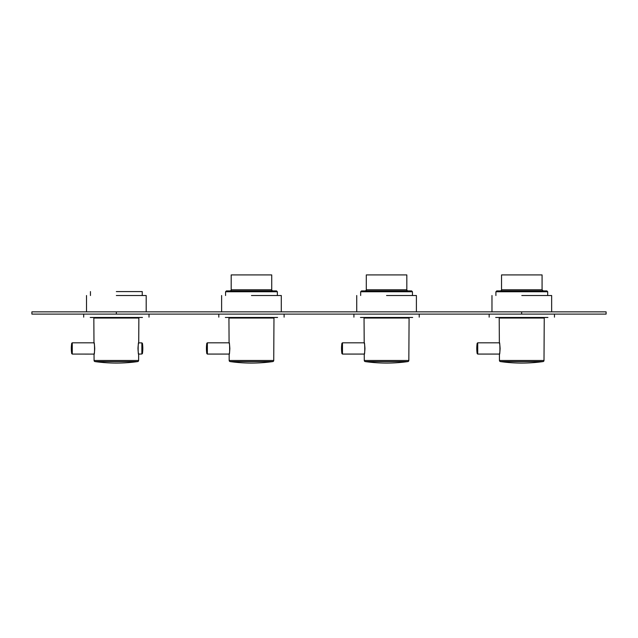 <?xml version="1.0" encoding="UTF-8"?>
<svg xmlns="http://www.w3.org/2000/svg" width="638" height="638" viewBox="0 0 638 638"><rect width="100%" height="100%" fill="white"/><g stroke="black" fill="none" stroke-linecap="round" stroke-linejoin="round"><path stroke-width="0.96" d="M138.725 342.781L138.869 318.043L93.834 318.043L138.869 318.043L138.701 342.869L141.867 342.869L141.867 354.018L138.661 354.098C138.701 353.293 138.302 354.935 137.968 348.332C138.39 342.127 138.749 343.515 138.725 342.781C138.023 341.027 137.944 355.884 138.661 354.098L138.621 360.478L138.645 354.026M71.711 343.292L72.269 342.813L93.985 342.813L93.834 318.043L93.977 342.781C93.945 343.579 94.328 341.976 94.735 348.555C94.376 354.784 94.009 353.364 94.041 354.098L72.269 354.074L71.711 353.596L71.711 343.292A33.774 33.774 0 0 0 71.711 353.596M95.046 361.587A1.124 1.124 0 0 1 94.081 360.478L94.081 360.478A1.124 1.124 0 0 0 95.046 361.587L137.656 361.587A1.124 1.124 0 0 0 138.621 360.478L94.081 360.478L94.041 354.098L94.081 360.478L138.621 360.478A1.124 1.124 0 0 1 137.656 361.587A153.12 153.12 0 0 1 95.046 361.587L95.046 361.587A153.12 153.12 0 0 0 137.656 361.587L95.046 361.587A153.12 153.12 0 0 0 116.347 363.078M93.977 342.781C94.671 341.003 94.767 355.844 94.041 354.098M206.816 343.292L207.374 342.813L229.09 342.813L228.938 318.043L273.973 318.043L273.734 360.478A1.124 1.124 0 0 1 272.761 361.587L230.151 361.587A1.124 1.124 0 0 1 229.186 360.478L273.734 360.478L229.186 360.478L229.154 354.074L207.374 354.074L206.816 353.596L206.816 343.292A33.774 33.774 0 0 0 206.816 353.596M230.151 361.587L272.761 361.587A1.124 1.124 0 0 0 273.734 360.478L273.973 318.043L228.938 318.043L229.082 342.781C229.05 343.579 229.433 341.976 229.839 348.555C229.489 354.784 229.114 353.364 229.146 354.098L229.186 360.478A1.124 1.124 0 0 0 230.151 361.587A153.12 153.12 0 0 0 272.761 361.587L272.761 361.587A153.12 153.12 0 0 1 230.151 361.587L230.151 361.587A153.12 153.12 0 0 0 251.46 363.078M229.082 342.781C229.776 341.003 229.871 355.844 229.146 354.098M341.92 343.292L342.478 342.813L364.194 342.813L364.043 318.043L409.078 318.043L408.838 360.478A1.124 1.124 0 0 1 407.865 361.587L365.263 361.587A1.124 1.124 0 0 1 364.29 360.478L408.838 360.478L364.29 360.478L364.258 354.074L342.478 354.074L341.92 353.596L341.92 343.292A33.774 33.774 0 0 0 341.92 353.596M365.263 361.587L407.865 361.587A1.124 1.124 0 0 0 408.838 360.478L409.078 318.043L364.043 318.043L364.186 342.781C364.154 343.579 364.537 341.976 364.952 348.555C364.593 354.784 364.218 353.364 364.25 354.098L364.29 360.478A1.124 1.124 0 0 0 365.255 361.587A153.12 153.12 0 0 0 407.865 361.587L407.865 361.587A153.12 153.12 0 0 1 365.255 361.587L365.255 361.587A153.12 153.12 0 0 0 386.564 363.078M364.186 342.781C364.88 341.003 364.976 355.844 364.25 354.098M477.168 343.292L477.726 342.813L499.363 342.813L499.211 318.043L544.246 318.043L543.999 360.478A1.124 1.124 0 0 1 543.034 361.587L500.423 361.587A1.124 1.124 0 0 1 499.458 360.478L543.999 360.478L499.458 360.478L499.426 354.074L477.726 354.074L477.168 353.596L477.168 343.292A33.774 33.774 0 0 0 477.168 353.596M500.423 361.587L543.034 361.587A1.124 1.124 0 0 0 543.999 360.478L544.246 318.043L499.211 318.043L499.355 342.781C499.323 343.579 499.706 341.976 500.112 348.555C499.761 354.784 499.387 353.364 499.418 354.098L499.458 360.478A1.124 1.124 0 0 0 500.423 361.587A153.12 153.12 0 0 0 543.034 361.587L543.034 361.587A153.12 153.12 0 0 1 500.423 361.587L500.423 361.587A153.12 153.12 0 0 0 521.732 363.078M499.355 342.781C500.048 341.003 500.144 355.844 499.418 354.098M360.669 317.477L412.459 317.477M90.452 317.477L142.25 317.477M225.565 317.477L277.355 317.477M276.788 291.191L226.123 291.191M411.893 291.191L361.228 291.191M495.909 317.477L547.699 317.477M547.141 291.191L496.476 291.191M412.682 317.477L360.446 317.477M142.473 317.477L90.229 317.477M277.578 317.477L225.334 317.477M116.347 291.582L142.25 291.582L142.25 295.522M116.347 295.522L146.19 295.522L146.19 311.854M251.46 295.522L281.294 295.522L281.294 311.854M386.564 295.522L416.399 295.522L416.399 311.854M225.565 295.522L225.565 291.757L277.355 291.757L277.355 295.522M277.355 291.757L276.509 290.912L226.402 290.912L225.565 291.757M271.724 289.78L231.187 289.78L231.187 274.922L271.724 274.922L271.724 289.78C271.437 290.059 271.812 290.434 272.849 290.912M360.669 295.522L360.669 291.757L412.459 291.757L412.459 295.522M412.459 291.757L411.614 290.912L361.515 290.912L360.669 291.757M406.829 289.78L366.3 289.78L366.3 274.922L406.829 274.922L406.829 289.78C406.542 290.059 406.916 290.434 407.953 290.912M606.1 311.854L31.9 311.854L31.9 314.103L606.1 314.103L606.1 311.854M547.93 317.477L495.686 317.477M521.804 295.522L551.647 295.522L551.647 311.854M495.909 295.522L495.909 291.757L547.699 291.757L547.699 295.522M547.699 291.757L546.862 290.912L496.755 290.912L495.909 291.757M542.077 289.78L501.54 289.78L501.54 274.922L542.077 274.922L542.077 289.78L543.201 290.912M142.426 353.54A33.774 33.774 0 0 0 142.426 343.348L142.426 353.54L141.867 354.018M72.269 343.499L72.269 354.074M71.711 352.966A33.774 29.643 180 0 1 71.312 348.444M342.478 343.499L342.478 354.074M341.92 352.966A33.774 29.643 180 0 1 341.529 348.444M207.374 343.499L207.374 354.074M206.816 352.966A33.774 29.643 180 0 1 206.425 348.444M116.339 311.854L116.339 314.103M521.661 311.854L521.661 314.103M477.726 343.499L477.726 354.074M477.168 352.966A33.774 29.643 180 0 1 476.769 348.444M353.915 314.103L353.915 317.142M419.214 314.103L419.214 317.142M83.698 314.103L83.698 317.142M149.005 314.103L149.005 317.142M218.81 314.103L218.81 317.142M284.109 314.103L284.109 317.142M90.452 295.522L90.452 291.582M86.513 311.854L86.513 295.522M221.617 311.854L221.617 295.522M356.73 311.854L356.73 295.522M231.187 289.78C231.474 290.059 231.1 290.434 230.063 290.912M270.034 317.477L270.034 318.043M232.878 317.477L232.878 318.043M366.3 289.78C366.587 290.059 366.204 290.434 365.167 290.912M405.138 317.477L405.138 318.043M367.982 317.477L367.982 318.043M142.426 343.348L141.867 342.869M489.155 314.103L489.155 317.142M554.462 314.103L554.462 317.142M491.97 311.854L491.97 295.522M501.54 289.78C501.827 290.059 501.452 290.434 500.415 290.912M540.386 317.477L540.386 318.043M503.23 317.477L503.23 318.043"/></g></svg>
